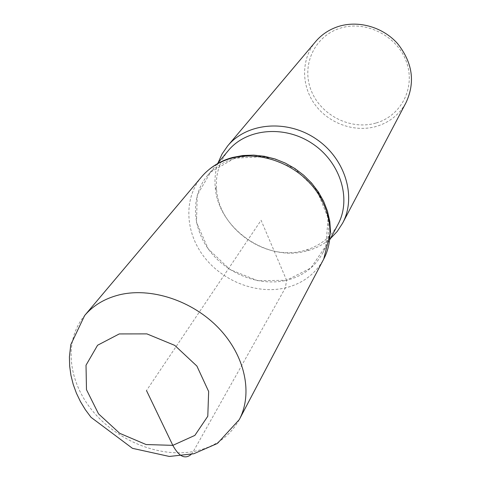 <?xml version="1.0" encoding="UTF-8"?>
<svg xmlns="http://www.w3.org/2000/svg" width="481" height="481" viewBox="0 0 481 481"><rect width="100%" height="100%" fill="white"/><g stroke="black" fill="none" stroke-linecap="round" stroke-linejoin="round"><path stroke-width="0.36" stroke-dasharray="2.4 1.8" d="M218.031 162.921C215.392 170.665 214.46 178.74 215.235 187.139C217.977 228.06 266.33 262.067 306.06 251.106L309.079 250.276C317.147 247.829 324.266 243.927 330.441 238.576M315.656 41.558C301.082 58.844 301.046 85.396 314.802 104.347C328.493 123.352 354.244 132.72 376.196 126.455C389.52 122.469 399.489 114.466 406.114 102.441M375.811 123.076C350.637 130.411 320.899 115.38 311.225 90.608C301.19 65.963 313.949 36.61 339.646 28.391C365.193 19.787 397.041 35.552 406.313 61.58C415.975 87.494 401.106 116.113 375.811 123.076M191.216 454.365L193.272 451.545L285.353 287.903L286.586 280.267C302.789 276.208 314.802 267.195 322.631 253.234C336.868 227.2 325.096 188.792 295.544 169.096C266.167 149.134 226.154 152.681 207.395 175.673C190.41 196.074 191.949 227.88 209.842 251.07C227.675 274.32 259.716 286.652 286.586 280.267L261.093 220.28L146.489 390.566M228.271 150.643C219.234 161.869 215.338 174.886 216.582 189.7C219.168 228.752 265.41 261.273 303.319 250.787L306.199 249.994C320.382 245.569 330.964 237.061 337.957 224.471M234.698 158.177L210.726 172.042L197.24 195.058L196.488 222.432L208.225 248.887L230.02 269.564L257.828 280.742L286.586 280.267L310.888 267.971L325.853 245.863L328.12 218.043L316.799 190.139L293.999 168.085L264.526 156.656L234.698 158.177M239.279 419.612C229.653 436.856 214.322 447.498 193.272 451.545C158.592 457.786 116.612 440.482 92.208 410.461C67.761 380.513 63.69 340.5 84.638 315.542M201.587 176.846C183.453 198.394 185.041 232.125 203.986 256.746C222.871 281.427 256.836 294.6 285.353 287.903C302.663 283.61 315.458 273.996 323.737 259.049M322.631 253.234L329.948 239.502M207.389 175.679L217.358 163.726M306.199 250L309.073 250.276M216.576 189.682L215.235 187.121"/><path stroke-width="0.72" d="M330.441 238.576L337.229 231.451L342.598 223.196C356.83 196.813 345.256 158.387 315.915 138.829C286.748 119.005 246.789 122.751 227.705 145.863L222.078 153.95L218.031 162.921M342.598 223.202L406.114 102.441C415.428 82.101 412.566 62.47 397.528 43.543C382.744 26.918 358.147 20.016 338.041 26.605C329.046 29.606 321.585 34.59 315.656 41.558L227.699 145.875M329.948 239.502L337.957 224.471C351.713 199.302 340.674 162.488 312.59 143.771C284.668 124.795 246.41 128.427 228.271 150.643L217.358 163.726M146.489 390.566L172.823 445.358C178.938 456.589 185.065 459.589 191.216 454.365M84.638 315.542C93.194 305.489 104.593 298.629 118.837 294.961C150.721 286.929 192.394 300.529 218.783 328.21C245.232 355.868 253.066 393.686 239.279 419.612L323.737 259.049C335.63 236.616 330.327 205.267 309.89 183.117C289.496 160.949 256.421 150.938 230.231 158.586C218.524 162.073 208.976 168.158 201.587 176.846L84.638 315.542L70.791 344.685L69.408 356.896L69.667 366.263L70.966 375.457L73.226 384.439L76.401 393.169L80.447 401.593L85.335 409.662L91.011 417.316L132.467 448.334L169.348 456.457L193.795 453.751L217.418 443.464L239.279 419.612M119.264 333.928L97.577 345.25L86.015 365.223L86.484 389.676L98.539 413.864L119.721 433.327L146.092 444.54L172.823 445.358L194.871 435.395L207.792 416.257L208.652 391.492L196.903 366.077L174.765 345.388L146.903 333.886L119.264 333.928M323.737 259.049L330.513 231.932L329.816 221.5L327.483 211.183L323.599 201.208L318.266 191.775L311.61 183.075L303.782 175.288L294.949 168.578L285.311 163.101L275.078 158.977L264.472 156.295L253.715 155.122L243.037 155.501L232.666 157.437C220.19 160.828 209.83 167.298 201.587 176.846"/></g></svg>
